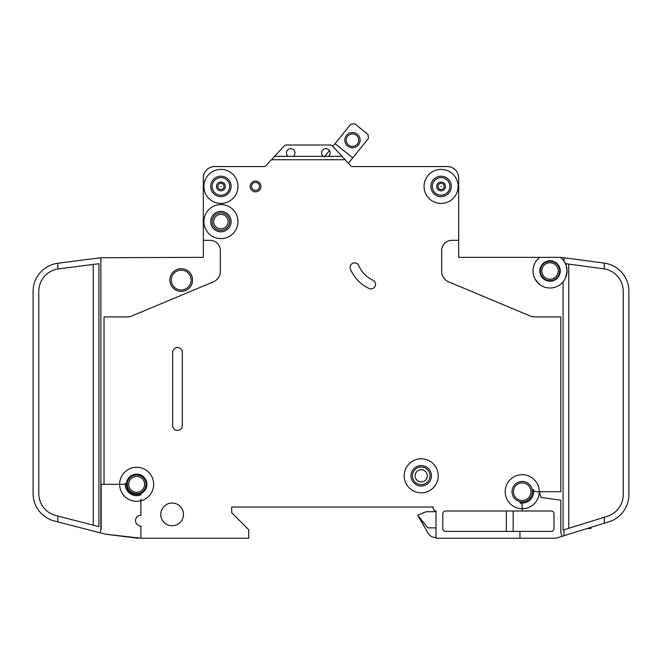 <?xml version="1.0" encoding="UTF-8"?>
<svg xmlns="http://www.w3.org/2000/svg" width="662" height="662" viewBox="0 0 662 662"><rect width="100%" height="100%" fill="white"/><g stroke="black" fill="none" stroke-linecap="round" stroke-linejoin="round"><path stroke-width="0.99" d="M360.128 140.162A7.663 7.663 0 0 1 352.465 147.816A7.663 7.663 0 0 1 344.803 140.162A7.663 7.663 0 0 1 352.465 132.499A7.663 7.663 0 0 1 360.128 140.162M346.226 140.162A6.239 6.239 0 0 0 352.465 146.401A6.239 6.239 0 0 0 358.705 140.162A6.239 6.239 0 0 0 352.465 133.914A6.239 6.239 0 0 0 346.226 140.162M348.402 163.274L368.42 138.449L367.998 134.46L354.741 123.769L350.752 124.199L332.854 146.401L332.407 145.913A2.838 2.838 0 0 0 330.321 145.003L286.282 145.003A2.838 2.838 0 0 0 284.197 145.913L274.589 156.348L293.266 156.348A4.253 4.253 0 0 0 290.709 148.685A4.253 4.253 0 0 0 288.16 156.348M329.453 150.613L324.372 156.919M352.755 157.879L335.08 143.637M590.885 527.366L590.885 528.582L586.979 528.582M217.823 186.419A3.095 3.095 0 0 1 220.918 183.333A3.095 3.095 0 0 1 224.013 186.419A3.095 3.095 0 0 1 220.918 189.514A3.095 3.095 0 0 1 217.823 186.419M437.987 186.419A3.095 3.095 0 0 1 441.082 183.333A3.095 3.095 0 0 1 444.177 186.419A3.095 3.095 0 0 1 441.082 189.514A3.095 3.095 0 0 1 437.987 186.419M540.382 270.965A9.649 9.649 0 0 0 550.031 280.614A9.649 9.649 0 0 0 559.671 270.965A9.649 9.649 0 0 0 550.031 261.325A9.649 9.649 0 0 0 540.382 270.965M539.811 257.353A17.022 17.022 0 0 0 533.001 270.965L533.042 269.831L533.001 270.965A17.022 17.022 0 0 0 550.031 287.995A17.022 17.022 0 0 0 567.053 270.965L565.588 277.866L567.053 270.965A17.022 17.022 0 0 0 560.242 257.353L458.675 257.353L458.675 177.912A11.345 11.345 0 0 0 447.322 166.559L352.565 166.559A2.838 2.838 0 0 1 350.587 165.649L345.159 159.749L271.453 159.749L266.025 165.649A2.838 2.838 0 0 1 264.047 166.559L214.678 166.559A11.345 11.345 0 0 0 203.325 177.912L203.325 240.331L210.135 240.331A10.211 10.211 0 0 1 220.355 250.542L220.355 271.362A11.345 11.345 0 0 1 213.387 281.83L131.664 316.047A11.345 11.345 0 0 1 127.286 316.933L104.025 316.933L104.025 484.319L101.195 484.319L101.195 528.681L100.127 532.802L57.859 521.913L57.859 516.054L55.807 515.524A22.698 22.698 0 0 1 38.777 493.546L38.777 291.396A22.698 22.698 0 0 1 57.859 268.987L57.859 263.253A28.375 28.375 0 0 0 33.1 291.396L33.1 493.546A28.375 28.375 0 0 0 54.392 521.019L57.859 521.913M567.053 270.965L565.919 263.733L604.29 268.88L604.29 263.137L563.974 257.75L563.974 261.209L565.919 264.858M539.811 270.965A10.211 10.211 0 0 0 550.031 281.185A10.211 10.211 0 0 0 560.242 270.965A10.211 10.211 0 0 0 550.031 260.754A10.211 10.211 0 0 0 539.811 270.965M534.896 278.776L538.529 283.518L535.897 280.456M213.685 221.605A7.232 7.232 0 0 0 220.918 228.837A7.232 7.232 0 0 0 228.15 221.605A7.232 7.232 0 0 0 220.918 214.364A7.232 7.232 0 0 0 213.685 221.605M415.124 475.812A6.099 6.099 0 0 0 421.222 481.911A6.099 6.099 0 0 0 427.321 475.812A6.099 6.099 0 0 0 421.222 469.714A6.099 6.099 0 0 0 415.124 475.812M350.074 267.374A4.543 4.543 0 0 1 358.787 265.603A28.375 28.375 0 0 0 372.913 280.225A4.543 4.543 0 0 1 375.114 286.257A4.543 4.543 0 0 1 369.082 288.458A37.453 37.453 0 0 1 350.43 269.144A4.543 4.543 0 0 1 350.074 267.374M440.826 186.419L441.339 186.419L440.826 186.419M220.661 186.419L221.174 186.419L220.661 186.419M104.025 484.319L119.632 484.319A17.022 17.022 0 0 1 153.228 480.43A17.022 17.022 0 0 1 142.429 500.331A1.134 1.134 0 0 1 140.915 499.264L140.915 515.243A5.387 5.387 0 0 0 135.52 520.638A5.387 5.387 0 0 0 140.915 526.025L140.915 538.231L248.722 538.231L248.722 529.716L231.7 512.694L231.7 507.018L433.138 507.018L433.138 508.151A2.838 2.838 0 0 0 435.977 510.99L435.977 538.231L519.951 538.231L519.951 531.421L445.617 531.421A2.838 2.838 0 0 1 442.787 528.582L442.787 513.828A2.838 2.838 0 0 1 445.617 510.99L522.227 510.99L522.227 508.722A17.022 17.022 0 0 0 539.249 491.701L541.036 497.419L560.805 500.199L560.805 532.554L561.997 536.361L563.974 535.748L563.974 529.799L563.081 530.08L563.081 281.896M237.939 221.605A17.022 17.022 0 0 0 220.918 204.583A17.022 17.022 0 0 0 203.896 221.605A17.022 17.022 0 0 0 220.918 238.626A17.022 17.022 0 0 0 237.939 221.605M237.939 186.419A17.022 17.022 0 0 0 220.918 169.398A17.022 17.022 0 0 0 203.896 186.419A17.022 17.022 0 0 0 220.918 203.441A17.022 17.022 0 0 0 237.939 186.419M438.244 475.812A17.022 17.022 0 0 0 421.222 458.791A17.022 17.022 0 0 0 404.201 475.812A17.022 17.022 0 0 0 421.222 492.834A17.022 17.022 0 0 0 438.244 475.812M411.011 475.812A10.211 10.211 0 0 0 421.222 486.024A10.211 10.211 0 0 0 431.434 475.812A10.211 10.211 0 0 0 421.222 465.593A10.211 10.211 0 0 0 411.011 475.812M539.249 491.701A17.022 17.022 0 0 0 522.227 474.679A17.022 17.022 0 0 0 505.197 491.701A17.022 17.022 0 0 0 522.227 508.722L522.227 505.594A2.838 2.838 0 0 0 519.951 502.814A11.345 11.345 0 0 0 533.34 489.425A2.838 2.838 0 0 0 536.121 491.701L560.805 491.701L560.805 316.933L534.714 316.933A11.345 11.345 0 0 1 530.336 316.047L448.613 281.83A11.345 11.345 0 0 1 441.645 271.362L441.645 250.542A10.211 10.211 0 0 1 451.865 240.331L458.675 240.331L458.675 177.912M458.104 186.419A17.022 17.022 0 0 0 441.082 169.398A17.022 17.022 0 0 0 424.061 186.419A17.022 17.022 0 0 0 441.082 203.441A17.022 17.022 0 0 0 458.104 186.419M126.442 484.319A10.211 10.211 0 0 0 136.653 494.539A10.211 10.211 0 0 0 146.873 484.319A10.211 10.211 0 0 0 136.653 474.108A10.211 10.211 0 0 0 126.442 484.319M140.915 494.845A11.345 11.345 0 0 1 125.358 483.293A1.134 1.134 0 0 1 124.224 484.319L119.632 484.319A17.022 17.022 0 0 0 140.915 500.803L140.915 499.264M210.706 221.605A10.211 10.211 0 0 0 220.918 231.816A10.211 10.211 0 0 0 231.129 221.605A10.211 10.211 0 0 0 220.918 211.385A10.211 10.211 0 0 0 210.706 221.605M160.775 514.399A11.345 11.345 0 0 0 172.12 525.744A11.345 11.345 0 0 0 183.465 514.399A11.345 11.345 0 0 0 172.12 503.046A11.345 11.345 0 0 0 160.775 514.399M127.294 484.319A9.359 9.359 0 0 0 136.653 493.687A9.359 9.359 0 0 0 146.021 484.319A9.359 9.359 0 0 0 136.653 474.96A9.359 9.359 0 0 0 127.294 484.319M512.007 491.701A10.211 10.211 0 0 0 522.227 501.912A10.211 10.211 0 0 0 532.438 491.701A10.211 10.211 0 0 0 522.227 481.481A10.211 10.211 0 0 0 512.007 491.701M210.706 186.419A10.211 10.211 0 0 0 220.918 196.639A10.211 10.211 0 0 0 231.129 186.419A10.211 10.211 0 0 0 220.918 176.208A10.211 10.211 0 0 0 210.706 186.419M430.871 186.419A10.211 10.211 0 0 0 441.082 196.639A10.211 10.211 0 0 0 451.294 186.419A10.211 10.211 0 0 0 441.082 176.208A10.211 10.211 0 0 0 430.871 186.419M250.145 186.419A5.387 5.387 0 0 0 255.532 191.815A5.387 5.387 0 0 0 260.919 186.419A5.387 5.387 0 0 0 255.532 181.032A5.387 5.387 0 0 0 250.145 186.419M323.337 156.348L328.443 156.348A4.253 4.253 0 0 0 325.894 148.685A4.253 4.253 0 0 0 323.337 156.348L293.266 156.348M169.853 280.051A11.345 11.345 0 0 0 181.198 291.396A11.345 11.345 0 0 0 192.551 280.051A11.345 11.345 0 0 0 181.198 268.698A11.345 11.345 0 0 0 169.853 280.051M540.821 285.289L541.359 285.62M539.1 284.023C542.294 286.315 542.294 286.315 539.1 284.023M563.974 257.75L561.186 257.377A2.838 2.838 0 0 0 560.805 257.353L560.242 257.353M328.443 156.348L342.022 156.348L345.159 159.749M342.022 156.348L332.407 145.913M271.453 159.749L274.589 156.348M182.331 425.592A4.824 4.824 0 0 1 177.507 430.416A4.824 4.824 0 0 1 172.691 425.592L172.691 352.391A4.824 4.824 0 0 1 177.507 347.575A4.824 4.824 0 0 1 182.331 352.391L182.331 425.592M522.227 510.99L551.165 510.99A2.838 2.838 0 0 1 554.003 513.828L554.003 528.582A2.838 2.838 0 0 1 551.165 531.421L519.951 531.421M561.997 536.361L555.997 538.231L519.951 538.231M203.325 240.331L203.325 257.353L100.872 257.733L100.872 529.898M555.137 538.231A5.677 5.677 0 0 0 556.825 537.974L560.805 536.733M563.974 535.748L608.966 521.739A28.375 28.375 0 0 0 628.9 494.646L628.9 494.539M608.966 521.739L604.29 523.195L608.966 521.739L604.29 523.195L604.29 517.254L563.974 529.799M140.915 538.231L105.448 534.176A5.677 5.677 0 0 0 106.177 534.308L138.077 538.231M628.9 494.646L628.9 291.263A28.375 28.375 0 0 0 604.29 263.137M33.117 494.539L33.307 496.947M604.29 268.88A22.698 22.698 0 0 1 623.223 291.263L623.223 494.646A22.698 22.698 0 0 1 607.277 516.319L604.29 517.254M57.859 263.253L100.872 257.733M57.859 268.987L98.919 263.699L98.919 526.629L57.859 516.054M286.282 145.003L330.321 145.003M105.448 534.176L100.127 532.802M33.1 484.319L33.1 493.546L33.1 484.319M628.9 291.263L628.9 298.206M435.977 511.701L426.328 511.701L417.813 515.102L428.132 533.266A8.515 8.515 0 0 0 435.505 537.519L435.977 537.519M428.132 533.266L417.813 515.392L427.925 527.871L435.977 527.871M506.339 531.421L506.339 510.99M513.141 531.421L513.141 510.99M541.168 267.15L540.788 268.193M540.449 269.831C541.781 265.172 541.781 265.172 540.449 269.831M533.042 269.831L533.001 270.965L533.042 269.831M263.757 166.559L214.678 166.559M231.7 512.694L231.7 507.018L433.138 507.018L433.138 508.151A2.838 2.838 0 0 0 435.977 510.99M540.457 269.798L541.16 267.175M589.751 528.582L589.751 527.722M588.609 528.582L588.609 528.077M212.121 186.419A8.796 8.796 0 0 0 220.918 195.216A8.796 8.796 0 0 0 229.714 186.419A8.796 8.796 0 0 0 220.918 177.623A8.796 8.796 0 0 0 212.121 186.419M216.524 186.419A4.394 4.394 0 0 1 220.918 182.025A4.394 4.394 0 0 1 225.312 186.419A4.394 4.394 0 0 1 220.918 190.813A4.394 4.394 0 0 1 216.524 186.419M432.286 186.419A8.796 8.796 0 0 0 441.082 195.216A8.796 8.796 0 0 0 449.879 186.419A8.796 8.796 0 0 0 441.082 177.623A8.796 8.796 0 0 0 432.286 186.419M436.688 186.419A4.394 4.394 0 0 1 441.082 182.025A4.394 4.394 0 0 1 445.476 186.419A4.394 4.394 0 0 1 441.082 190.813A4.394 4.394 0 0 1 436.688 186.419M171.268 280.051A9.93 9.93 0 0 0 181.198 289.981A9.93 9.93 0 0 0 191.128 280.051A9.93 9.93 0 0 0 181.198 270.121A9.93 9.93 0 0 0 171.268 280.051M541.797 270.965A8.225 8.225 0 0 0 550.031 279.198A8.225 8.225 0 0 0 558.256 270.965A8.225 8.225 0 0 0 550.031 262.74A8.225 8.225 0 0 0 541.797 270.965M513.431 491.701A8.796 8.796 0 0 0 522.227 500.497A8.796 8.796 0 0 0 531.015 491.701A8.796 8.796 0 0 0 522.227 482.904A8.796 8.796 0 0 0 513.431 491.701M128.709 484.319A7.944 7.944 0 0 0 136.653 492.263A7.944 7.944 0 0 0 144.597 484.319A7.944 7.944 0 0 0 136.653 476.375A7.944 7.944 0 0 0 128.709 484.319M412.426 475.812A8.796 8.796 0 0 0 421.222 484.609A8.796 8.796 0 0 0 430.019 475.812A8.796 8.796 0 0 0 421.222 467.016A8.796 8.796 0 0 0 412.426 475.812M212.121 221.605A8.796 8.796 0 0 0 220.918 230.401A8.796 8.796 0 0 0 229.714 221.605A8.796 8.796 0 0 0 220.918 212.808A8.796 8.796 0 0 0 212.121 221.605M251.56 186.419A3.972 3.972 0 0 0 255.532 190.391A3.972 3.972 0 0 0 259.504 186.419A3.972 3.972 0 0 0 255.532 182.447A3.972 3.972 0 0 0 251.56 186.419M568.749 264.113L568.749 528.317M93.251 525.173L93.251 264.428"/></g></svg>
